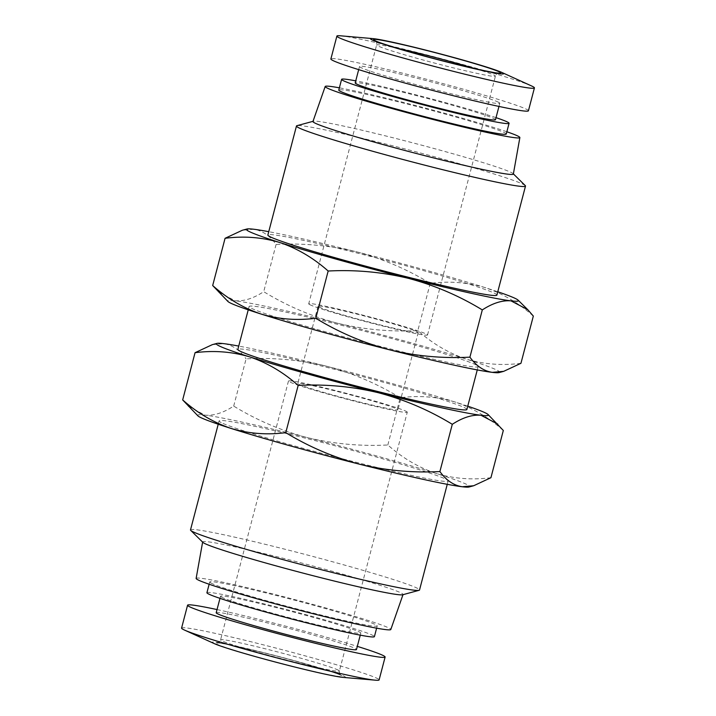 <?xml version="1.0" encoding="UTF-8"?>
<svg xmlns="http://www.w3.org/2000/svg" width="716" height="716" viewBox="0 0 716 716"><rect width="100%" height="100%" fill="white"/><g stroke="black" fill="none" stroke-linecap="round" stroke-linejoin="round"><path stroke-width="0.54" stroke-dasharray="3.58 2.69" d="M309.822 304.676A61.415 2.783 14.7 0 0 373.492 323.659A61.415 2.783 14.7 0 0 427.533 334.972A61.415 2.783 14.7 0 0 426.441 334.103A61.415 2.783 14.7 0 0 362.77 315.121A61.415 2.783 14.7 0 0 308.721 303.808A61.415 2.783 14.7 0 0 309.822 304.676M298.697 384.197A51.794 2.345 14.7 0 0 352.397 400.208A51.794 2.345 14.7 0 0 397.971 409.749A51.794 2.345 14.7 0 0 397.049 409.015A51.794 2.345 14.7 0 0 343.349 393.003A51.794 2.345 14.7 0 0 297.767 383.463A51.794 2.345 14.7 0 0 298.697 384.197M417.303 331.803A51.794 2.345 -165.3 0 1 418.233 332.537A51.794 2.345 -165.3 0 1 372.651 322.997A51.794 2.345 -165.3 0 1 318.951 306.985A51.794 2.345 -165.3 0 1 318.029 306.251A51.794 2.345 -165.3 0 1 363.603 315.792A51.794 2.345 -165.3 0 1 417.303 331.803M531.451 85.902A102.111 4.627 14.7 0 0 436.832 57.513A102.111 4.627 14.7 0 0 340.458 35.8M406.178 411.324A61.415 2.783 -165.3 0 1 407.279 412.192A61.415 2.783 -165.3 0 1 353.23 400.879A61.415 2.783 -165.3 0 1 289.559 381.897A61.415 2.783 -165.3 0 1 288.467 381.028A61.415 2.783 -165.3 0 1 342.508 392.341A61.415 2.783 -165.3 0 1 406.178 411.324M528.426 110.792A102.111 4.627 14.7 0 0 526.6 109.333A102.111 4.627 14.7 0 0 420.74 77.776A102.111 4.627 14.7 0 0 330.882 58.963M498.497 102.245A72.513 3.285 14.7 0 0 423.326 79.834A72.513 3.285 14.7 0 0 359.513 66.472A72.513 3.285 14.7 0 0 360.801 67.501A72.513 3.285 14.7 0 0 435.981 89.921A72.513 3.285 14.7 0 0 499.795 103.274A72.513 3.285 14.7 0 0 498.497 102.245M495.481 119.724A72.513 3.285 14.7 0 0 494.183 118.695A72.513 3.285 14.7 0 0 419.012 96.275A72.513 3.285 14.7 0 0 355.199 82.922M214.29 643.612A68.817 3.124 -165.3 0 1 213.511 643.237A68.817 3.124 -165.3 0 1 266.101 653.225A68.817 3.124 -165.3 0 1 344.181 676.208A68.817 3.124 -165.3 0 1 343 677.381M181.578 628.093A102.111 4.627 -165.3 0 1 271.427 646.906A102.111 4.627 -165.3 0 1 377.296 678.464A102.111 4.627 -165.3 0 1 379.113 679.914M217.037 609.567A102.111 4.627 -165.3 0 1 357.311 646.369M496.027 117.648A86.573 3.929 14.7 0 0 355.745 80.845M506.266 134.017A86.573 3.929 14.7 0 0 504.717 132.782A86.573 3.929 14.7 0 0 414.967 106.022A86.573 3.929 14.7 0 0 338.784 90.073M221.817 597.305A72.513 3.285 -165.3 0 1 220.519 596.276A72.513 3.285 -165.3 0 1 284.333 609.638A72.513 3.285 -165.3 0 1 359.513 632.049A72.513 3.285 -165.3 0 1 360.801 633.078A72.513 3.285 -165.3 0 1 296.988 619.725A72.513 3.285 -165.3 0 1 221.817 597.305M216.205 612.726A72.513 3.285 -165.3 0 1 280.019 626.079A72.513 3.285 -165.3 0 1 355.199 648.499A72.513 3.285 -165.3 0 1 356.487 649.528M506.856 131.762A100.634 4.564 14.7 0 0 339.375 87.826M513.354 174.069A103.587 4.699 14.7 0 0 513.13 173.639A103.587 4.699 14.7 0 0 511.501 172.61A103.587 4.699 14.7 0 0 408.039 141.607A103.587 4.699 14.7 0 0 313.348 121.228A103.587 4.699 14.7 0 0 312.955 121.487M525.249 185.587A118.391 5.37 14.7 0 0 523.387 184.415A118.391 5.37 14.7 0 0 405.14 148.982A118.391 5.37 14.7 0 0 296.925 125.694M211.283 583.218A86.573 3.929 -165.3 0 1 209.734 581.983A86.573 3.929 -165.3 0 1 285.917 597.932A86.573 3.929 -165.3 0 1 375.667 624.692A86.573 3.929 -165.3 0 1 377.216 625.927A86.573 3.929 -165.3 0 1 301.033 609.978A86.573 3.929 -165.3 0 1 211.283 583.218M206.924 592.714A86.573 3.929 -165.3 0 1 283.106 608.663A86.573 3.929 -165.3 0 1 372.857 635.414A86.573 3.929 -165.3 0 1 374.396 636.649M496.904 295.09A118.391 5.37 14.7 0 0 494.792 293.417A118.391 5.37 14.7 0 0 372.051 256.82A118.391 5.37 14.7 0 0 267.874 235.009M196.13 578.438A100.634 4.564 -165.3 0 1 284.512 596.911A100.634 4.564 -165.3 0 1 389.021 628.066A100.634 4.564 -165.3 0 1 390.811 629.507M202.87 542.361A103.587 4.699 -165.3 0 1 202.646 541.931A103.587 4.699 -165.3 0 1 293.632 560.95A103.587 4.699 -165.3 0 1 401.211 593.018A103.587 4.699 -165.3 0 1 403.045 594.513A103.587 4.699 -165.3 0 1 402.652 594.772M190.501 529.903A118.391 5.37 -165.3 0 1 294.688 551.714A118.391 5.37 -165.3 0 1 417.428 588.31A118.391 5.37 -165.3 0 1 419.531 589.993M221.208 422.583A118.391 5.37 -165.3 0 1 219.096 420.91A118.391 5.37 -165.3 0 1 323.283 442.712A118.391 5.37 -165.3 0 1 446.023 479.308A118.391 5.37 -165.3 0 1 448.127 480.991A118.391 5.37 -165.3 0 1 343.949 459.18A118.391 5.37 -165.3 0 1 221.208 422.583M499.07 372.597A140.587 6.372 14.7 0 0 497.11 370.226A140.587 6.372 14.7 0 0 466.205 359.074C448.726 353.176 432.607 343.68 417.84 330.577C390.676 332 363.934 329.566 337.594 323.265C311.424 316.32 286.794 305.795 263.712 291.689C253.357 298.447 243.789 301.463 235.009 300.738L218.183 291.86M197.92 415.871A140.587 6.372 -165.3 0 1 205 415.137A140.587 6.372 -165.3 0 1 307.576 437.664A140.587 6.372 -165.3 0 1 436.196 473.473A140.587 6.372 -165.3 0 1 467.101 484.625A140.587 6.372 -165.3 0 1 469.052 486.996M476.033 364.909A118.391 5.37 14.7 0 0 353.292 328.313A118.391 5.37 14.7 0 0 249.114 306.511A118.391 5.37 14.7 0 0 251.226 308.193A118.391 5.37 14.7 0 0 373.967 344.781A118.391 5.37 14.7 0 0 478.145 366.592A118.391 5.37 14.7 0 0 476.033 364.909M466.886 409.489A118.391 5.37 14.7 0 0 464.773 407.807A118.391 5.37 14.7 0 0 342.033 371.219A118.391 5.37 14.7 0 0 237.855 349.408M497.772 291.77A140.587 6.372 14.7 0 0 484.965 287.572A140.587 6.372 14.7 0 0 356.344 251.764A140.587 6.372 14.7 0 0 268.742 231.68M533.331 316.078C518.563 302.975 502.444 293.479 484.965 287.572C467.315 282.328 449.075 280.914 430.226 283.348C407.144 269.243 382.514 258.718 356.344 251.764C330.013 245.463 303.262 243.028 276.099 244.451C269.816 235.689 262.378 230.615 253.768 229.245L242.33 230.257M276.099 244.451L263.712 291.689M430.226 283.348L417.84 330.577M520.944 363.307C502.095 365.733 483.855 364.328 466.205 359.074A140.587 6.372 14.7 0 0 337.594 323.265A140.587 6.372 14.7 0 0 235.009 300.738A140.587 6.372 14.7 0 0 227.93 301.472M188.174 406.258L205 415.137C213.78 415.862 223.338 412.846 233.693 406.088C256.784 420.185 281.406 430.719 307.576 437.664C333.916 443.965 360.667 446.399 387.83 444.976C402.598 458.07 418.717 467.575 436.196 473.473C453.846 478.727 472.086 480.132 490.925 477.706M387.83 444.976L400.217 397.738C419.057 395.313 437.306 396.727 454.955 401.971C472.426 407.869 488.554 417.374 503.321 430.468M233.693 406.088L246.089 358.85C273.244 357.427 299.995 359.862 326.335 366.162C352.505 373.117 377.135 383.642 400.217 397.738M212.321 344.656L223.759 343.644C232.36 345.014 239.806 350.079 246.089 358.85M467.763 406.169A140.587 6.372 14.7 0 0 454.955 401.971A140.587 6.372 14.7 0 0 326.335 366.162A140.587 6.372 14.7 0 0 238.732 346.079M475.818 68.843A61.415 2.783 -165.3 0 1 494.344 75.278A61.415 2.783 -165.3 0 1 495.436 76.156A61.415 2.783 -165.3 0 1 447.402 66.373A61.415 2.783 -165.3 0 1 377.717 45.851A61.415 2.783 -165.3 0 1 376.625 44.983A61.415 2.783 -165.3 0 1 397.299 48.24M338.283 670.149A61.415 2.783 14.7 0 0 268.598 649.627A61.415 2.783 14.7 0 0 220.564 639.844A61.415 2.783 14.7 0 0 221.656 640.722A61.415 2.783 14.7 0 0 291.34 661.235A61.415 2.783 14.7 0 0 339.375 671.017A61.415 2.783 14.7 0 0 338.283 670.149M266.647 653.502C284.449 657.861 331.49 670.677 341.371 675.501C349.542 679.887 309.822 670.811 291.036 665.943C273.244 661.584 226.202 648.768 216.321 643.944C208.141 639.558 247.87 648.633 266.647 653.502M427.533 334.972L495.436 76.156C497.844 71.851 498.067 73.784 498.757 73.086M288.467 381.028L220.564 639.844C218.55 642.673 217.44 643.702 217.243 642.914L220.072 643.183C228.825 644.481 244.362 647.926 266.683 653.511C300.818 661.96 339.259 673.675 340.762 675.322C340.512 674.374 339.366 675.976 339.375 671.017L407.279 412.192M418.233 332.537L397.971 409.749M359.513 66.472L358.689 69.631M220.519 596.276L219.973 598.352M209.734 581.983L209.144 584.238M219.096 420.91L218.228 424.23M249.114 306.511L248.237 309.831M375.238 40.678C375.488 41.626 376.634 40.024 376.625 44.983L308.721 303.808M318.029 306.251L297.767 383.463M499.795 103.274L498.963 106.433M360.801 633.078L360.255 635.155M377.216 625.927L376.625 628.174M448.127 480.991L447.258 484.32M478.145 366.592L477.268 369.921"/><path stroke-width="1.07" d="M502.489 72.763A68.817 3.124 14.7 0 0 501.71 72.388A68.817 3.124 14.7 0 0 437.95 53.261A68.817 3.124 14.7 0 0 373 38.619A68.817 3.124 14.7 0 0 371.819 39.792A68.817 3.124 14.7 0 0 449.899 62.775A68.817 3.124 14.7 0 0 502.489 72.763M373 38.619L340.458 35.8A102.111 4.627 14.7 0 0 336.887 36.086A102.111 4.627 14.7 0 0 338.704 37.536A102.111 4.627 14.7 0 0 444.573 69.094A102.111 4.627 14.7 0 0 534.422 87.907A102.111 4.627 14.7 0 0 532.606 86.457A102.111 4.627 14.7 0 0 531.451 85.902L501.71 72.388M336.887 36.086L330.882 58.963A102.111 4.627 14.7 0 0 332.707 60.413A102.111 4.627 14.7 0 0 438.568 91.979A102.111 4.627 14.7 0 0 528.426 110.792L534.422 87.907M358.689 69.631L355.199 82.922A72.513 3.285 14.7 0 0 356.487 83.951A72.513 3.285 14.7 0 0 431.667 106.362A72.513 3.285 14.7 0 0 495.481 119.724L498.963 106.433M357.311 646.369A102.111 4.627 -165.3 0 1 383.293 655.587A102.111 4.627 -165.3 0 1 385.119 657.037L379.113 679.914A102.111 4.627 -165.3 0 1 375.542 680.2A102.111 4.627 -165.3 0 1 279.168 658.487A102.111 4.627 -165.3 0 1 184.549 630.098A102.111 4.627 -165.3 0 1 183.394 629.543A102.111 4.627 -165.3 0 1 181.578 628.093L187.574 605.208A102.111 4.627 -165.3 0 1 217.037 609.567M385.119 657.037A102.111 4.627 -165.3 0 1 295.26 638.225A102.111 4.627 -165.3 0 1 189.4 606.667A102.111 4.627 -165.3 0 1 187.574 605.208M355.745 80.845A86.573 3.929 14.7 0 0 341.604 79.351A86.573 3.929 14.7 0 0 343.143 80.586A86.573 3.929 14.7 0 0 432.894 107.337A86.573 3.929 14.7 0 0 509.076 123.286A86.573 3.929 14.7 0 0 507.537 122.06A86.573 3.929 14.7 0 0 496.027 117.648M341.604 79.351L338.784 90.073A86.573 3.929 14.7 0 0 340.333 91.308A86.573 3.929 14.7 0 0 430.083 118.068A86.573 3.929 14.7 0 0 506.266 134.017L509.076 123.286M360.255 635.155L356.487 649.528A72.513 3.285 -165.3 0 1 292.674 636.166A72.513 3.285 -165.3 0 1 217.503 613.755A72.513 3.285 -165.3 0 1 216.205 612.726L219.973 598.352M339.375 87.826A100.634 4.564 14.7 0 0 325.189 86.493A100.634 4.564 14.7 0 0 326.979 87.934A100.634 4.564 14.7 0 0 431.488 119.089A100.634 4.564 14.7 0 0 519.87 137.561A100.634 4.564 14.7 0 0 518.071 136.156A100.634 4.564 14.7 0 0 506.856 131.762M325.189 86.493L312.955 121.487A103.587 4.699 14.7 0 0 314.789 122.982A103.587 4.699 14.7 0 0 422.368 155.05A103.587 4.699 14.7 0 0 513.354 174.069L519.87 137.561M313.008 121.326L296.925 125.694A118.391 5.37 14.7 0 0 296.469 126.007A118.391 5.37 14.7 0 0 298.572 127.69A118.391 5.37 14.7 0 0 421.312 164.286A118.391 5.37 14.7 0 0 525.499 186.097A118.391 5.37 14.7 0 0 525.249 185.587L513.381 173.89M376.625 628.174L374.396 636.649A86.573 3.929 -165.3 0 1 298.223 620.7A86.573 3.929 -165.3 0 1 208.463 593.94A86.573 3.929 -165.3 0 1 206.924 592.714L209.144 584.238M296.469 126.007L267.874 235.009A118.391 5.37 14.7 0 0 269.977 236.692A118.391 5.37 14.7 0 0 392.717 273.288A118.391 5.37 14.7 0 0 496.904 295.09L525.499 186.097M402.992 594.674L390.811 629.507A100.634 4.564 -165.3 0 1 302.08 610.909A100.634 4.564 -165.3 0 1 197.929 579.844A100.634 4.564 -165.3 0 1 196.13 578.438L202.619 542.11M447.258 484.32L419.531 589.993A118.391 5.37 -165.3 0 1 419.075 590.306L402.652 594.772A103.587 4.699 -165.3 0 1 307.961 574.393A103.587 4.699 -165.3 0 1 204.499 543.39A103.587 4.699 -165.3 0 1 202.87 542.361L190.751 530.413A118.391 5.37 -165.3 0 1 190.501 529.903L218.228 424.23M268.742 231.68A140.587 6.372 14.7 0 0 253.768 229.245A140.587 6.372 14.7 0 0 246.948 229.004A140.587 6.372 14.7 0 0 248.9 231.375A140.587 6.372 14.7 0 0 279.804 242.527A140.587 6.372 14.7 0 0 408.424 278.336A140.587 6.372 14.7 0 0 511 300.863A140.587 6.372 14.7 0 0 518.08 300.129A140.587 6.372 14.7 0 0 497.772 291.77M246.948 229.004L242.33 230.257L225.075 238.294C243.914 235.868 262.154 237.273 279.804 242.527C297.283 248.425 313.402 257.93 328.17 271.024C355.333 269.601 382.084 272.035 408.424 278.336C434.594 285.281 459.216 295.815 482.307 309.912C492.662 303.154 502.22 300.138 511 300.863L527.826 309.742L533.331 316.078L520.944 363.307L503.679 371.344L492.241 372.356A140.587 6.372 14.7 0 0 499.07 372.597L503.679 371.344M419.075 590.306A118.391 5.37 -165.3 0 1 310.86 567.018A118.391 5.37 -165.3 0 1 192.613 531.585A118.391 5.37 -165.3 0 1 190.751 530.413M497.817 424.14L480.991 415.262A140.587 6.372 14.7 0 0 488.07 414.528L503.321 430.468L490.925 477.706L473.67 485.743L469.052 486.996A140.587 6.372 -165.3 0 1 462.232 486.755A140.587 6.372 -165.3 0 1 359.656 464.237A140.587 6.372 -165.3 0 1 231.035 428.428A140.587 6.372 -165.3 0 1 197.92 415.871L182.669 399.922C197.437 413.025 213.556 422.521 231.035 428.428C248.685 433.672 266.925 435.086 285.774 432.652L298.16 385.423C283.393 372.32 267.274 362.824 249.795 356.926C232.145 351.672 213.905 350.267 195.056 352.693L182.669 399.922M473.67 485.743L462.232 486.755C453.622 485.385 446.184 480.311 439.901 471.549C412.738 472.972 385.987 470.537 359.656 464.237C333.486 457.282 308.856 446.757 285.774 432.652M248.237 309.831L237.855 349.408A118.391 5.37 14.7 0 0 239.967 351.091A118.391 5.37 14.7 0 0 362.708 387.687A118.391 5.37 14.7 0 0 466.886 409.489L477.268 369.921M238.732 346.079A140.587 6.372 14.7 0 0 223.759 343.644A140.587 6.372 14.7 0 0 216.93 343.403A140.587 6.372 14.7 0 0 218.89 345.774A140.587 6.372 14.7 0 0 249.795 356.926A140.587 6.372 14.7 0 0 378.406 392.735C352.066 386.434 325.324 384 298.16 385.423M375.542 680.2L343 677.381A68.817 3.124 -165.3 0 1 278.05 662.739A68.817 3.124 -165.3 0 1 214.29 643.612L184.549 630.098M212.679 285.532C227.446 298.626 243.574 308.131 261.045 314.029A140.587 6.372 14.7 0 1 227.93 301.472L212.679 285.532L225.075 238.294M482.307 309.912L469.911 357.15C476.194 365.921 483.64 370.986 492.241 372.356A140.587 6.372 14.7 0 1 389.665 349.838C416.005 356.138 442.757 358.573 469.911 357.15M328.17 271.024L315.783 318.262C338.865 332.358 363.495 342.883 389.665 349.838A140.587 6.372 14.7 0 1 261.045 314.029C278.694 319.273 296.943 320.687 315.783 318.262M439.901 471.549L452.288 424.311C429.206 410.205 404.576 399.68 378.406 392.735A140.587 6.372 14.7 0 0 480.991 415.262C472.211 414.537 462.643 417.553 452.288 424.311M195.056 352.693L212.321 344.656L216.93 343.403M488.07 414.528A140.587 6.372 14.7 0 0 467.763 406.169M449.353 62.498C468.13 67.367 507.859 76.442 499.678 72.056C489.798 67.232 442.757 54.416 424.964 50.057C406.178 45.189 366.458 36.113 374.629 40.499C384.51 45.323 431.551 58.139 449.353 62.498M397.299 48.24A61.415 2.783 -165.3 0 1 424.66 54.765A61.415 2.783 -165.3 0 1 475.818 68.843M498.363 73.157L498.757 73.086C500.26 73.9 477.706 69.828 449.317 62.489C415.182 54.04 376.741 42.325 375.238 40.678M518.08 300.129L527.826 309.742"/></g></svg>
